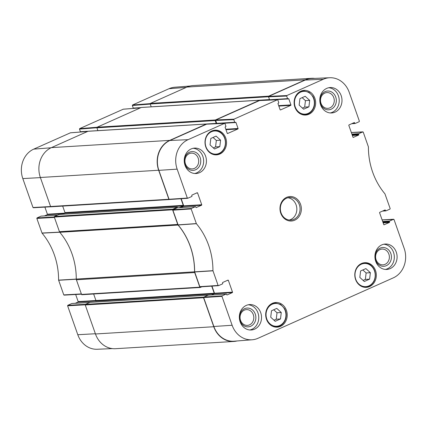 <?xml version="1.0" encoding="UTF-8"?>
<svg xmlns="http://www.w3.org/2000/svg" width="427" height="427" viewBox="0 0 427 427"><rect width="100%" height="100%" fill="white"/><g stroke="black" fill="none" stroke-linecap="round" stroke-linejoin="round"><path stroke-width="0.64" d="M370.374 272.698L369.595 279.151L364.316 281.505L359.822 277.411L360.601 270.958L365.88 268.599L370.374 272.698L366.126 272.96L362.833 269.96M308.913 106.841L303.64 109.2L299.146 105.106L299.925 98.648L305.198 96.294L309.698 100.388L308.913 106.841L304.664 107.102L305.444 100.649L302.156 97.655M214.535 149.002L210.036 144.908L210.821 138.455L216.094 136.096L220.594 140.189L219.809 146.642L214.535 149.002M280.491 318.953L275.212 321.307L270.718 317.213L271.497 310.76L276.776 308.401L281.27 312.5L280.491 318.953L276.237 319.215L277.022 312.761L273.728 309.762M300.827 91.202A12.356 10.766 -93.5 0 1 304.125 90.385A12.356 10.766 -93.5 0 1 315.628 102.058A12.356 10.766 -93.5 0 1 305.636 115.05A12.356 10.766 -93.5 0 1 294.39 105.309A12.356 10.766 -93.5 0 1 300.827 91.202M213.852 326.484A23.106 20.128 86.5 0 0 234.236 341.189L252.229 339.769A22.786 19.85 -93.5 0 1 232.133 325.267L221.949 296.343L222.125 295.858L203.844 297.075L203.668 297.566L213.852 326.484L232.133 325.267M203.844 297.075L208.109 295.169L226.134 294.064A0.379 0.331 -93.5 0 1 226.561 294.283L226.716 294.721A0.379 0.331 86.5 0 0 227.143 294.94L226.94 294.95M211.717 286.133L214.226 293.253A0.47 0.411 -93.5 0 1 213.996 293.861L211.589 294.94L214.301 293.728L232.325 292.623A0.379 0.331 86.5 0 0 232.507 292.137L214.482 293.242A0.379 0.331 -93.5 0 1 214.301 293.728M214.482 293.242L211.973 286.111M173.074 209.689L177.338 207.784L195.358 206.684L191.355 208.472L173.074 209.689L172.892 210.18L178.134 224.986A66.014 57.512 -93.5 0 1 194.632 271.834L199.825 286.661L200.258 286.88M180.818 207.554L183.53 206.342L201.549 205.238A0.379 0.331 86.5 0 0 201.731 204.752L183.711 205.857A0.379 0.331 -93.5 0 1 183.53 206.342M183.711 205.857L181.203 198.731M206.636 124.177L169.941 140.483A23.106 20.128 86.5 0 0 158.871 170.357L169.055 199.276L169.482 199.494M217.957 123.654L235.966 122.512A0.379 0.331 86.5 0 0 235.539 122.298L235.16 122.469A0.379 0.331 -93.5 0 1 234.727 122.255L216.708 123.355A0.379 0.331 86.5 0 0 217.135 123.574M216.708 123.355L215.683 120.457L233.815 119.651L233.991 119.165L277.406 99.774L277.833 99.987L278.746 102.592A0.379 0.331 -93.5 0 1 278.569 103.078L278.185 103.249A0.379 0.331 86.5 0 0 278.004 103.734L280.112 109.712A0.379 0.331 86.5 0 0 280.539 109.931L280.336 109.942M259.488 100.569L215.865 119.966L215.683 120.457M270.798 100.009A0.379 0.331 -93.5 0 0 270.766 99.934L288.823 98.904A0.379 0.331 86.5 0 0 288.39 98.69L288.011 98.861A0.379 0.331 -93.5 0 1 287.584 98.642L269.56 99.747A0.379 0.331 86.5 0 0 269.987 99.966M269.565 99.763L260.043 100.345L269.56 99.747L268.54 96.849L286.666 96.043L286.848 95.552L323.324 79.262A22.786 19.85 -93.5 0 1 329.719 77.741A22.786 19.85 -93.5 0 1 349.206 92.28L359.39 121.204L359.208 121.69L355.205 123.478A0.379 0.331 -93.5 0 1 354.778 123.264L352.403 123.408M329.719 77.741L311.683 78.525A23.106 20.128 86.5 0 0 305.198 80.062L268.722 96.358L268.54 96.849M274.006 320.207L276.237 319.215M281.27 312.5L277.022 312.761M302.433 108.1L304.664 107.102M309.698 100.388L305.444 100.649M369.595 279.151L365.341 279.413L366.126 272.96M363.11 280.406L365.341 279.413M213.329 147.902L215.56 146.904L216.34 140.451L213.052 137.457M219.809 146.642L215.56 146.904M220.594 140.189L216.34 140.451M382.112 219.91L394.004 219.489L404.188 248.413A22.786 19.85 -93.5 0 1 393.267 277.87L258.009 338.285A22.786 19.85 -93.5 0 1 252.229 339.769M250.756 326.233A9.41 8.198 86.5 0 0 252.704 310.135A9.41 8.198 86.5 0 0 239.547 316.017A9.41 8.198 86.5 0 0 250.756 326.233M249.523 324.872A7.899 6.88 -93.5 0 1 247.414 325.39A7.899 6.88 -93.5 0 1 240.059 317.928A7.899 6.88 -93.5 0 1 246.448 309.623A7.899 6.88 -93.5 0 1 253.638 315.852A7.899 6.88 -93.5 0 1 249.523 324.872M249.827 329.986A12.73 11.091 86.5 0 0 258.741 316.781A12.73 11.091 86.5 0 0 248.284 304.771M386.318 265.679A9.41 8.198 86.5 0 0 388.266 249.581A9.41 8.198 86.5 0 0 375.109 255.463A9.41 8.198 86.5 0 0 386.318 265.679M385.085 264.318A7.899 6.88 -93.5 0 1 382.976 264.836A7.899 6.88 -93.5 0 1 375.621 257.374A7.899 6.88 -93.5 0 1 382.01 249.069A7.899 6.88 -93.5 0 1 389.2 255.298A7.899 6.88 -93.5 0 1 385.085 264.318M385.389 269.432A12.73 11.091 86.5 0 0 394.302 256.227A12.73 11.091 86.5 0 0 383.846 244.217M331.213 109.195A9.41 8.198 86.5 0 0 333.161 93.102A9.41 8.198 86.5 0 0 319.999 98.979A9.41 8.198 86.5 0 0 331.213 109.195M329.98 107.834A7.899 6.88 -93.5 0 1 327.867 108.357A7.899 6.88 -93.5 0 1 320.517 100.889A7.899 6.88 -93.5 0 1 326.901 92.584A7.899 6.88 -93.5 0 1 334.09 98.813A7.899 6.88 -93.5 0 1 329.98 107.834M330.284 112.947A12.73 11.091 86.5 0 0 339.193 99.747A12.73 11.091 86.5 0 0 328.737 87.732M195.651 169.749A9.41 8.198 86.5 0 0 197.6 153.656A9.41 8.198 86.5 0 0 184.437 159.533A9.41 8.198 86.5 0 0 195.651 169.749M194.418 168.387A7.899 6.88 -93.5 0 1 192.305 168.905A7.899 6.88 -93.5 0 1 184.955 161.443A7.899 6.88 -93.5 0 1 191.339 153.138A7.899 6.88 -93.5 0 1 198.528 159.367A7.899 6.88 -93.5 0 1 194.418 168.387M194.723 173.501A12.73 11.091 86.5 0 0 203.631 160.301A12.73 11.091 86.5 0 0 193.175 148.286M381.823 244.868A12.73 11.091 -93.5 0 1 385.223 244.03A12.73 11.091 -93.5 0 1 397.073 256.061A12.73 11.091 -93.5 0 1 386.782 269.448A12.73 11.091 -93.5 0 1 375.194 259.408A12.73 11.091 -93.5 0 1 381.823 244.868M326.719 88.389A12.73 11.091 -93.5 0 1 330.119 87.546A12.73 11.091 -93.5 0 1 341.968 99.576A12.73 11.091 -93.5 0 1 331.678 112.963A12.73 11.091 -93.5 0 1 320.085 102.923A12.73 11.091 -93.5 0 1 326.719 88.389M191.157 148.943A12.73 11.091 -93.5 0 1 194.557 148.1A12.73 11.091 -93.5 0 1 206.406 160.13A12.73 11.091 -93.5 0 1 196.116 173.517A12.73 11.091 -93.5 0 1 184.523 163.477A12.73 11.091 -93.5 0 1 191.157 148.943M246.262 305.422A12.73 11.091 -93.5 0 1 249.662 304.584A12.73 11.091 -93.5 0 1 261.511 316.615A12.73 11.091 -93.5 0 1 251.22 329.996A12.73 11.091 -93.5 0 1 239.632 319.962A12.73 11.091 -93.5 0 1 246.262 305.422M361.504 263.507A12.356 10.766 -93.5 0 1 364.807 262.696A12.356 10.766 -93.5 0 1 376.304 274.369A12.356 10.766 -93.5 0 1 366.318 287.355A12.356 10.766 -93.5 0 1 355.072 277.614A12.356 10.766 -93.5 0 1 361.504 263.507M211.723 131.004A12.356 10.766 -93.5 0 1 215.021 130.187A12.356 10.766 -93.5 0 1 226.518 141.86A12.356 10.766 -93.5 0 1 216.532 154.852A12.356 10.766 -93.5 0 1 205.286 145.111A12.356 10.766 -93.5 0 1 211.723 131.004M272.399 303.309A12.356 10.766 -93.5 0 1 275.698 302.497A12.356 10.766 -93.5 0 1 287.2 314.171A12.356 10.766 -93.5 0 1 277.214 327.157A12.356 10.766 -93.5 0 1 265.968 317.416A12.356 10.766 -93.5 0 1 272.399 303.309M293.92 219.35A11.315 9.858 -93.5 0 1 290.899 220.097A11.315 9.858 -93.5 0 1 280.368 209.406A11.315 9.858 -93.5 0 1 289.517 197.504A11.315 9.858 -93.5 0 1 299.818 206.428A11.315 9.858 -93.5 0 1 293.92 219.35M294.694 220.204A12.26 10.68 86.5 0 0 297.229 199.228A12.26 10.68 86.5 0 0 280.08 206.887A12.26 10.68 86.5 0 0 294.694 220.204M351.341 132.525L363.228 132.103L368.405 146.872A66.334 57.794 86.5 0 0 384.946 193.842L390.166 208.584L389.984 209.075L385.976 210.863A0.379 0.331 -93.5 0 1 385.549 210.65L383.174 210.794M362.801 131.89L358.797 133.678L351.896 134.099M352.056 134.569L358.616 134.163A0.379 0.331 -93.5 0 1 358.797 133.678M358.616 134.163L358.771 134.606L352.211 135.007M352.376 135.471L358.589 135.092A0.379 0.331 86.5 0 0 358.771 134.606M358.589 135.092L353.209 137.419M353.567 122.891L354.623 122.827A0.379 0.331 86.5 0 0 354.191 122.608L349.014 124.924A0.379 0.331 86.5 0 0 348.832 125.41L352.98 137.19A0.379 0.331 86.5 0 0 353.412 137.403M354.623 122.827L354.778 123.264M286.666 96.043L287.584 98.642M288.823 98.904L290.926 104.882L278.676 105.634M278.836 106.099L290.744 105.373A0.379 0.331 86.5 0 0 290.926 104.882M290.744 105.373L280.539 109.931M233.815 119.651L234.727 122.255M235.966 122.512L238.074 128.49L225.819 129.242M225.984 129.707L237.892 128.981A0.379 0.331 86.5 0 0 238.074 128.49M237.892 128.981L227.484 133.55M196.527 193.036L197.584 192.972A0.379 0.331 86.5 0 0 197.157 192.758L191.974 195.07A0.379 0.331 86.5 0 0 191.798 195.555L191.953 195.998A0.379 0.331 -93.5 0 1 191.771 196.484L187.763 198.272L187.336 198.059L177.152 169.135A22.786 19.85 -93.5 0 1 188.072 139.677L224.549 123.382L224.976 123.595L225.894 126.2A0.379 0.331 -93.5 0 1 225.712 126.686L225.333 126.856A0.379 0.331 86.5 0 0 225.152 127.347L227.255 133.325A0.379 0.331 86.5 0 0 227.687 133.539M197.584 192.972L201.731 204.752M201.549 205.238L196.169 207.565M195.358 206.684A0.379 0.331 -93.5 0 1 195.79 206.898L195.945 207.335A0.379 0.331 86.5 0 0 196.372 207.554M227.303 280.422L228.354 280.358A0.379 0.331 86.5 0 0 227.927 280.139L222.75 282.455A0.379 0.331 86.5 0 0 222.568 282.941L222.723 283.379A0.379 0.331 -93.5 0 1 222.542 283.87L218.539 285.658L218.106 285.444L212.934 270.675A66.334 57.794 86.5 0 0 196.393 223.705L191.173 208.958L191.355 208.472M228.354 280.358L232.507 292.137M232.325 292.623L227.143 294.94M226.134 294.064L222.125 295.858M393.577 219.27L389.568 221.063L382.667 221.485M382.832 221.949L389.387 221.549A0.379 0.331 -93.5 0 1 389.568 221.063M389.387 221.549L389.541 221.987L382.987 222.392M383.152 222.857L389.36 222.478A0.379 0.331 86.5 0 0 389.541 221.987M389.36 222.478L383.98 224.805M384.337 210.271L385.394 210.207A0.379 0.331 86.5 0 0 384.967 209.993L379.784 212.304A0.379 0.331 86.5 0 0 379.608 212.795L383.756 224.575A0.379 0.331 86.5 0 0 384.183 224.789M385.394 210.207L385.549 210.65M289.271 220.044A11.315 9.858 86.5 0 0 290.686 219.547A11.315 9.858 86.5 0 0 296.733 207.549A11.315 9.858 86.5 0 0 287.905 197.76M95.467 333.978A23.106 20.128 86.5 0 0 115.536 348.704L233.831 341.456A23.106 20.128 -93.5 0 1 213.762 326.73L203.546 297.72A0.47 0.411 -93.5 0 1 203.77 297.112L85.475 304.355A0.47 0.411 86.5 0 0 85.251 304.963L95.467 333.978L213.762 326.73M85.475 304.355L90.044 302.375M96.006 300.976L95.701 301.11A0.47 0.411 86.5 0 0 95.931 300.501L93.641 294M76.262 279.066A66.014 57.512 86.5 0 0 59.791 232.299L178.086 225.056A66.014 57.512 -93.5 0 1 194.557 271.818L76.262 279.066A1.884 1.644 86.5 0 0 76.385 279.786L81.536 294.416A0.47 0.411 86.5 0 0 82.069 294.683M177.68 207.746L177.232 207.223L172.812 209.198L54.517 216.446A0.47 0.411 86.5 0 0 54.293 217.055L59.444 231.685A1.884 1.644 86.5 0 0 59.791 232.299M54.517 216.446L59.086 214.461M62.401 214.242L64.744 213.196A0.47 0.411 86.5 0 0 64.968 212.587L62.678 206.086M88.245 131.276A0.47 0.411 86.5 0 0 87.989 131.292L51.432 147.619A23.106 20.128 86.5 0 0 40.362 177.493L50.578 206.503A0.47 0.411 86.5 0 0 51.112 206.775M97.906 130.662L96.902 127.817L215.197 120.574A0.47 0.411 -93.5 0 1 215.421 119.96L259.595 100.233A0.47 0.411 -93.5 0 1 260.128 100.5L260.139 100.521M141.556 107.46A0.47 0.411 86.5 0 0 141.3 107.476L97.126 127.209A0.47 0.411 86.5 0 0 96.902 127.817M140.969 107.625L133.245 108.1L132.327 105.496L150.245 104.092L151.217 106.846L150.213 104.007L268.508 96.758A0.47 0.411 -93.5 0 1 268.732 96.15L305.289 79.822A23.106 20.128 -93.5 0 1 311.464 78.296A23.106 20.128 -93.5 0 1 314.672 78.392M311.464 78.296L193.169 85.544A23.106 20.128 86.5 0 0 186.994 87.065L150.437 103.398A0.47 0.411 86.5 0 0 150.213 104.007M178.086 225.056A1.884 1.644 -93.5 0 1 177.739 224.437L172.588 209.806A0.47 0.411 -93.5 0 1 172.812 209.198M201.816 286.789L200.364 287.44A0.47 0.411 -93.5 0 1 199.831 287.168L194.68 272.538A1.884 1.644 -93.5 0 1 194.557 271.818M236.985 340.976A23.106 20.128 -93.5 0 1 233.831 341.456M268.508 96.758L269.501 99.571L151.206 106.819M215.197 120.574L216.19 123.387L216.745 123.44M169.434 199.516L169.407 199.526A0.47 0.411 -93.5 0 1 168.873 199.26L158.657 170.245A23.106 20.128 -93.5 0 1 169.727 140.376L206.284 124.043A0.47 0.411 -93.5 0 1 206.727 124.15L216.356 123.558M180.941 198.747L183.263 205.344A0.47 0.411 -93.5 0 1 183.039 205.953L179.233 207.65M208.365 295.137L203.77 297.112M89.814 302.417L85.549 304.323L67.792 305.31L71.795 303.522L89.814 302.417A0.379 0.331 -93.5 0 1 89.916 302.391M54.266 216.964L37.016 217.925L36.834 218.416L42.054 233.158A66.334 57.794 -93.5 0 1 58.595 280.128L63.772 294.897L64.199 295.11M37.016 217.925L41.024 216.137L57.458 215.128M44.504 215.902L47.216 214.696L63.65 213.687M64.84 213.137L47.392 214.205A0.379 0.331 -93.5 0 1 47.216 214.696M47.392 214.205L44.894 207.111M70.407 132.818L33.733 149.13A22.786 19.85 86.5 0 0 22.812 178.587L32.996 207.511L33.423 207.73M216.19 123.387L80.388 131.708A0.379 0.331 86.5 0 0 80.82 131.922M80.388 131.708L79.475 129.103L96.881 127.742M123.259 109.211L79.657 128.618L79.475 129.103M133.245 108.1A0.379 0.331 86.5 0 0 133.672 108.314M190.015 86.024L174.771 87.231A22.786 19.85 86.5 0 0 168.991 88.715L132.509 105.01L132.327 105.496M67.792 305.31L67.61 305.796L77.794 334.72A22.786 19.85 86.5 0 0 97.281 349.259L112.328 348.608M75.275 303.287L77.986 302.076L95.861 300.982M214.226 293.253L78.168 301.59A0.379 0.331 -93.5 0 1 77.986 302.076M78.168 301.59L75.67 294.491M358.888 284.083A11.598 10.104 -93.5 0 1 361.29 264.238A11.598 10.104 -93.5 0 1 375.114 276.835A11.598 10.104 -93.5 0 1 358.888 284.083M300.672 92.109A11.412 9.944 -93.5 0 1 314.272 104.503A11.412 9.944 -93.5 0 1 298.313 111.628A11.412 9.944 -93.5 0 1 300.672 92.109M211.509 131.735A11.598 10.104 -93.5 0 1 225.333 144.331A11.598 10.104 -93.5 0 1 209.107 151.58A11.598 10.104 -93.5 0 1 211.509 131.735M272.25 304.216A11.412 9.944 -93.5 0 1 285.85 316.61A11.412 9.944 -93.5 0 1 269.885 323.741A11.412 9.944 -93.5 0 1 272.25 304.216M300.485 113.902A11.977 10.435 86.5 0 0 304.873 114.719C309.495 114.174 312.601 111.436 314.181 106.504C315.078 102.998 314.688 99.662 313.012 96.497L309.015 92.243L303.41 90.807A11.977 10.435 86.5 0 0 300.213 91.597A11.977 10.435 86.5 0 0 299.151 92.152M272.058 326.014A11.977 10.435 86.5 0 0 276.45 326.826C281.073 326.287 284.174 323.549 285.754 318.611C286.65 315.105 286.261 311.769 284.585 308.604L280.592 304.355L274.983 302.919A11.977 10.435 86.5 0 0 271.785 303.709A11.977 10.435 86.5 0 0 270.729 304.264M360.516 285.834A11.977 10.435 86.5 0 0 365.645 287.019A11.977 10.435 86.5 0 0 375.328 274.428A11.977 10.435 86.5 0 0 364.183 263.112A11.977 10.435 86.5 0 0 359.235 264.911M210.73 153.33A11.977 10.435 86.5 0 0 215.865 154.515A11.977 10.435 86.5 0 0 225.547 141.924A11.977 10.435 86.5 0 0 214.397 130.603A11.977 10.435 86.5 0 0 211.2 131.393A11.977 10.435 86.5 0 0 209.449 132.407M194.659 271.978L212.956 270.819M212.934 270.675L194.632 271.834M218.106 285.444L199.825 286.661M178.134 224.986L196.393 223.705M196.324 223.583L178.064 224.864M172.892 210.18L191.173 208.958M286.848 95.552L268.722 96.358M305.198 80.062L323.324 79.262M259.274 100.58L277.406 99.774M206.422 124.188L224.549 123.382M169.941 140.483L188.072 139.677M233.991 119.165L215.865 119.966M187.336 198.059L169.055 199.276M203.668 297.566L221.949 296.343M158.871 170.357L177.152 169.135M177.739 224.437L59.444 231.685M76.385 279.786L194.68 272.538M54.293 217.055L172.588 209.806M186.994 87.065L305.289 79.822M40.362 177.493L158.657 170.245M169.727 140.376L51.432 147.619M168.873 199.26L50.578 206.503M141.3 107.476L259.595 100.233M268.732 96.15L150.437 103.398M87.989 131.292L206.284 124.043M215.421 119.96L97.126 127.209M199.831 287.168L81.536 294.416M85.251 304.963L203.546 297.72M183.263 205.344L64.968 212.587M183.039 205.953L64.744 213.196M177.232 207.223L58.937 214.471M208.189 295.137L89.894 302.38M213.996 293.861L95.701 301.11M76.337 279.082L58.595 280.128M58.622 280.272L76.364 279.226M42.054 233.158L59.839 232.229M59.769 232.107L41.985 233.035M81.36 293.92L63.772 294.897M67.61 305.796L85.219 304.819M36.834 218.416L54.426 217.434M50.589 206.535L32.996 207.511M70.209 132.834L87.578 131.479M51.107 147.769L33.733 149.13M97.052 127.257L79.657 128.618M150.224 103.622L132.509 105.01M186.353 87.354L168.991 88.715M123.067 109.227L140.43 107.866M40.4 177.611L22.812 178.587M95.381 333.743L77.794 334.72M303.41 90.807L301.515 90.924M304.873 114.719L302.978 114.836M274.983 302.919L273.088 303.037M276.45 326.826L274.556 326.943M363.66 287.141L365.645 287.019C369.435 286.656 372.28 284.606 374.169 280.875C378.231 270.723 370.833 262.285 364.183 263.112L362.192 263.229M213.874 154.638L215.865 154.515C219.654 154.152 222.494 152.103 224.383 148.372C228.445 138.22 221.047 129.781 214.397 130.603L212.411 130.726M382.496 211.098L385.875 210.89M382.106 219.889L393.678 219.248M351.33 132.509L362.902 131.863M351.725 123.713L355.104 123.504M269.891 99.987L287.91 98.883M277.507 99.747L259.381 100.553M224.655 123.355L206.529 124.161M217.033 123.595L235.058 122.496M169.386 199.516L187.666 198.299M177.44 207.762L195.459 206.657M208.211 295.148L226.235 294.043M200.156 286.901L218.437 285.684M259.723 100.201L141.428 107.449M206.412 124.011L88.117 131.26M207.18 124.134L216.436 123.563M81.947 294.715L200.242 287.472M50.984 206.807L169.279 199.558M59.011 214.45L177.306 207.207M89.969 302.364L208.264 295.116M64.098 295.137L81.45 294.171M89.867 302.396L71.896 303.496M57.506 215.107L41.125 216.11M33.322 207.752L50.829 206.78M87.62 131.457L70.306 132.813M83.559 131.772L80.719 131.948M136.41 108.164L133.571 108.341M140.478 107.844L123.163 109.2"/></g></svg>
